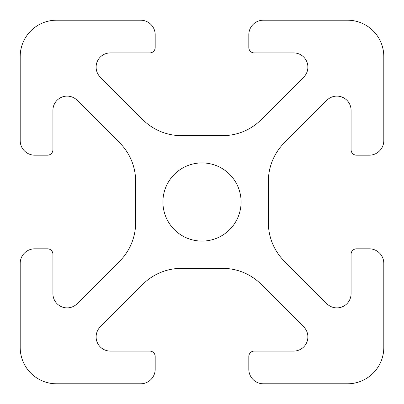 <?xml version="1.0" encoding="UTF-8"?>
<svg xmlns="http://www.w3.org/2000/svg" width="404" height="404" viewBox="0 0 404 404"><rect width="100%" height="100%" fill="white"/><g stroke="black" fill="none" stroke-linecap="round" stroke-linejoin="round"><path stroke-width="0.3" stroke-dasharray="2.02 1.52" d="M383.8 56.56L383.8 140.643A14.544 14.544 0 0 1 369.256 155.186L356.53 155.186A5.454 5.454 0 0 1 351.076 149.732L351.076 110.297A14.18 14.18 0 0 0 326.866 100.273L284.33 142.809A54.54 54.54 0 0 0 268.357 181.376L268.357 222.624A54.54 54.54 0 0 0 284.33 261.191L326.866 303.727A14.18 14.18 0 0 0 351.076 293.703L351.076 254.268A5.454 5.454 0 0 1 356.53 248.814L369.256 248.814A14.544 14.544 0 0 1 383.8 263.358L383.8 347.44A36.36 36.36 0 0 1 347.44 383.8L263.358 383.8A14.544 14.544 0 0 1 248.814 369.256L248.814 356.53A5.454 5.454 0 0 1 254.268 351.076L293.703 351.076A14.18 14.18 0 0 0 303.727 326.866L261.191 284.33A54.54 54.54 0 0 0 222.624 268.357L181.376 268.357A54.54 54.54 0 0 0 142.809 284.33L100.273 326.866A14.18 14.18 0 0 0 110.297 351.076L149.732 351.076A5.454 5.454 0 0 1 155.186 356.53L155.186 369.256A14.544 14.544 0 0 1 140.643 383.8L56.56 383.8A36.36 36.36 0 0 1 20.2 347.44L20.2 263.358A14.544 14.544 0 0 1 34.744 248.814L47.47 248.814A5.454 5.454 0 0 1 52.924 254.268L52.924 293.703A14.18 14.18 0 0 0 77.134 303.727L119.67 261.191A54.54 54.54 0 0 0 135.643 222.624L135.643 181.376A54.54 54.54 0 0 0 119.67 142.809L77.134 100.273A14.18 14.18 0 0 0 52.924 110.297L52.924 149.732A5.454 5.454 0 0 1 47.47 155.186L34.744 155.186A14.544 14.544 0 0 1 20.2 140.643L20.2 56.56A36.36 36.36 0 0 1 56.56 20.2L140.643 20.2A14.544 14.544 0 0 1 155.186 34.744L155.186 47.47A5.454 5.454 0 0 1 149.732 52.924L110.297 52.924A14.18 14.18 0 0 0 100.273 77.134L142.809 119.67A54.54 54.54 0 0 0 181.376 135.643L222.624 135.643A54.54 54.54 0 0 0 261.191 119.67L303.727 77.134A14.18 14.18 0 0 0 293.703 52.924L254.268 52.924A5.454 5.454 0 0 1 248.814 47.47L248.814 34.744A14.544 14.544 0 0 1 263.358 20.2L347.44 20.2A36.36 36.36 0 0 1 383.8 56.56M162.913 202A39.087 39.087 0 0 0 221.543 235.85A39.087 39.087 0 0 0 221.543 168.15A39.087 39.087 0 0 0 162.913 202"/><path stroke-width="0.61" d="M383.8 56.56L383.8 140.643A14.544 14.544 0 0 1 369.256 155.186L356.53 155.186A5.454 5.454 0 0 1 351.076 149.732L351.076 110.297A14.18 14.18 0 0 0 326.866 100.273L284.33 142.809A54.54 54.54 0 0 0 268.357 181.376L268.357 222.624A54.54 54.54 0 0 0 284.33 261.191L326.866 303.727A14.18 14.18 0 0 0 351.076 293.703L351.076 254.268A5.454 5.454 0 0 1 356.53 248.814L369.256 248.814A14.544 14.544 0 0 1 383.8 263.358L383.8 347.44A36.36 36.36 0 0 1 347.44 383.8L263.358 383.8A14.544 14.544 0 0 1 248.814 369.256L248.814 356.53A5.454 5.454 0 0 1 254.268 351.076L293.703 351.076A14.18 14.18 0 0 0 303.727 326.866L261.191 284.33A54.54 54.54 0 0 0 222.624 268.357L181.376 268.357A54.54 54.54 0 0 0 142.809 284.33L100.273 326.866A14.18 14.18 0 0 0 110.297 351.076L149.732 351.076A5.454 5.454 0 0 1 155.186 356.53L155.186 369.256A14.544 14.544 0 0 1 140.643 383.8L56.56 383.8A36.36 36.36 0 0 1 20.2 347.44L20.2 263.358A14.544 14.544 0 0 1 34.744 248.814L47.47 248.814A5.454 5.454 0 0 1 52.924 254.268L52.924 293.703A14.18 14.18 0 0 0 77.134 303.727L119.67 261.191A54.54 54.54 0 0 0 135.643 222.624L135.643 181.376A54.54 54.54 0 0 0 119.67 142.809L77.134 100.273A14.18 14.18 0 0 0 52.924 110.297L52.924 149.732A5.454 5.454 0 0 1 47.47 155.186L34.744 155.186A14.544 14.544 0 0 1 20.2 140.643L20.2 56.56A36.36 36.36 0 0 1 56.56 20.2L140.643 20.2A14.544 14.544 0 0 1 155.186 34.744L155.186 47.47A5.454 5.454 0 0 1 149.732 52.924L110.297 52.924A14.18 14.18 0 0 0 100.273 77.134L142.809 119.67A54.54 54.54 0 0 0 181.376 135.643L222.624 135.643A54.54 54.54 0 0 0 261.191 119.67L303.727 77.134A14.18 14.18 0 0 0 293.703 52.924L254.268 52.924A5.454 5.454 0 0 1 248.814 47.47L248.814 34.744A14.544 14.544 0 0 1 263.358 20.2L347.44 20.2A36.36 36.36 0 0 1 383.8 56.56M162.913 202A39.087 39.087 0 0 0 221.543 235.85A39.087 39.087 0 0 0 221.543 168.15A39.087 39.087 0 0 0 162.913 202"/></g></svg>
